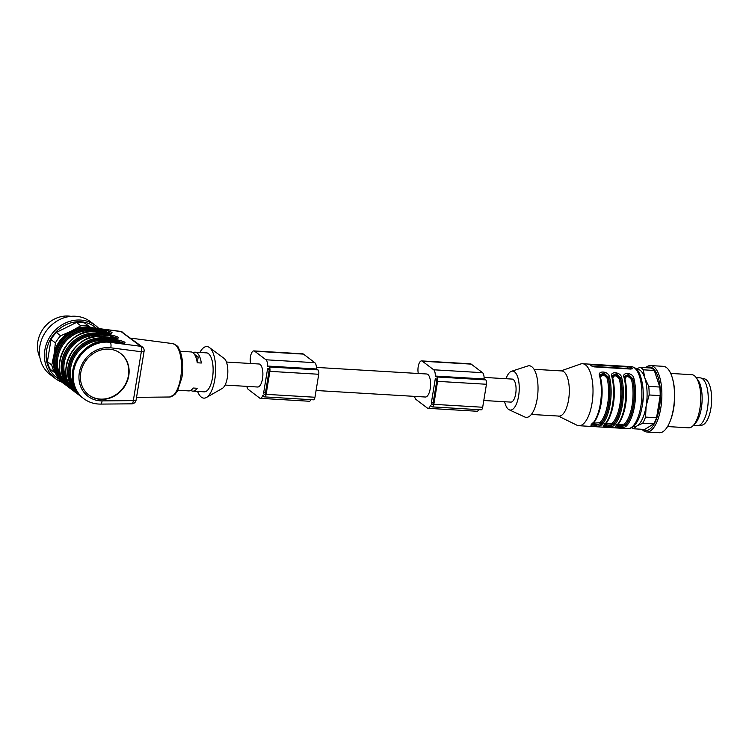 <?xml version="1.0" encoding="UTF-8"?>
<svg xmlns="http://www.w3.org/2000/svg" width="749" height="749" viewBox="0 0 749 749"><rect width="100%" height="100%" fill="white"/><g stroke="black" fill="none" stroke-linecap="round" stroke-linejoin="round"><path stroke-width="1.12" d="M225.065 385.07L257.619 387.018A11.535 4.531 -86.6 0 0 262.515 378.685A11.535 4.531 -86.6 0 0 260.118 364.435A11.535 4.531 -86.6 0 0 258.995 363.995L226.432 362.048M197.586 391.427A25.831 10.149 -86.6 0 0 206.415 397.476L222.294 388.422A15.523 6.104 -86.6 0 0 227.331 377.599A15.523 6.104 -86.6 0 0 224.082 358.397L209.402 347.517A25.831 10.149 -86.6 0 0 199.908 352.47M177.925 390.257L188.757 390.903A19.511 7.668 93.4 0 0 193.111 388.029L197.174 388.272A19.511 7.668 93.4 0 1 192.83 391.147L204.234 391.83A19.511 7.668 -86.6 0 0 212.501 377.73A19.511 7.668 -86.6 0 0 206.555 352.873L195.152 352.189A19.511 7.668 -86.6 0 0 193.073 352.77M195.152 352.189A19.511 7.668 -86.6 0 1 201.312 363.022L197.24 362.778A19.511 7.668 -86.6 0 0 191.079 351.946L180.247 351.3M192.83 391.147A19.511 7.668 93.4 0 1 190.836 390.323M206.415 397.476A25.831 10.149 -86.6 0 0 214.804 379.481A25.831 10.149 -86.6 0 0 209.402 347.517M111.311 333.511L103.98 331.002L91.734 329.42A31.261 27.807 127.1 0 0 59.34 348.051A31.261 27.807 127.1 0 0 65.032 383.319M63.815 381.597A30.821 27.413 -52.9 0 1 60.22 347.199A30.821 27.413 -52.9 0 1 91.631 329.841L103.905 331.423L110.964 333.548M117.78 338.408L110.44 335.898L110.309 334.803C119.372 336.956 120.935 338.136 115 338.351L114.831 338.333M114.129 338.22L110.506 337.415L110.375 336.32L117.434 338.445M124.24 343.304L116.9 340.795L104.654 339.213A31.261 27.807 127.1 0 0 72.26 357.844A31.261 27.807 127.1 0 0 77.952 393.113M76.735 391.39A30.821 27.413 -52.9 0 1 73.149 356.992A30.821 27.413 -52.9 0 1 104.56 339.634L116.835 341.216L123.894 343.342M128.781 375.67A26.168 23.275 127.1 0 0 120.561 353.378A26.168 23.275 127.1 0 0 86.21 360.194A26.168 23.275 127.1 0 0 88.962 395.098A26.168 23.275 127.1 0 0 113.071 396.773A26.168 23.275 127.1 0 0 128.781 375.67M141.552 366.701L138.64 384.49M67.672 386.269A32.151 28.593 -52.9 0 1 65.229 384.63A32.151 28.593 -52.9 0 1 57.945 348.191A32.151 28.593 -52.9 0 1 91.603 328.334L90.713 327.659L121.282 331.601L142.385 346.984A4.438 3.942 -52.9 0 0 140.672 346.291L120.889 331.451L123.005 332.303M91.734 329.42L91.603 328.334L103.849 329.906L104.036 332.519L91.762 330.936A29.932 26.627 127.1 0 0 62.747 345.28A29.932 26.627 127.1 0 0 61.474 377.122M108.371 333.436L96.284 331.882A32.151 28.593 127.1 0 0 62.635 351.74A32.151 28.593 127.1 0 0 69.919 388.188C45.605 372.122 67.054 326.236 96.209 331.844L98.063 333.221L110.309 334.803M104.654 339.213L104.523 338.117L102.744 336.778A32.151 28.593 127.1 0 0 69.095 356.636A32.151 28.593 127.1 0 0 76.379 393.075L80.602 396.062A32.151 28.593 -52.9 0 1 78.158 394.423A32.151 28.593 -52.9 0 1 70.874 357.985A32.151 28.593 -52.9 0 1 104.523 338.117L116.769 339.7L116.9 340.795L116.966 342.312L104.691 340.729A29.932 26.627 127.1 0 0 75.677 355.073A29.932 26.627 127.1 0 0 74.404 386.915M121.301 343.229L109.214 341.666A32.151 28.593 127.1 0 0 75.555 361.533A32.151 28.593 127.1 0 0 82.839 397.972L83.729 398.646A32.151 28.593 -52.9 0 1 76.445 362.207A32.151 28.593 -52.9 0 1 110.103 342.34L109.045 341.647M88.803 394.976A26.168 23.275 127.1 0 0 112.846 396.474A26.168 23.275 127.1 0 0 128.453 375.427A26.168 23.275 127.1 0 0 120.392 353.256M197.736 362.806A12.199 4.794 -86.6 0 0 197.399 361.992L198.223 356.936L194.553 354.464M195.732 356.786L198.223 356.936M193.13 388.029L192.502 388.825M70.958 316.34A28.387 25.241 127.1 0 0 54.714 318.915A28.387 25.241 127.1 0 0 39.866 357.395M62.373 382.318A33.265 29.586 -52.9 0 1 55.267 378.479L50.258 374.687A33.265 29.586 -52.9 0 1 59.602 319.617A33.265 29.586 -52.9 0 1 90.423 321.658L95.432 325.45A33.265 29.586 -52.9 0 1 98.896 328.596M55.267 378.479A33.265 29.586 -52.9 0 1 64.611 323.418A33.265 29.586 -52.9 0 1 95.432 325.45M59.845 379.631A31.72 28.219 -52.9 0 1 46.298 352.423A31.72 28.219 -52.9 0 1 65.435 324.982A31.72 28.219 -52.9 0 1 96.471 328.287M56.175 373.751L54.649 372.618A31.046 27.61 -52.9 0 1 51.784 365.006L54.059 354.305L55.407 342.892L51.026 339.578A31.046 27.61 -52.9 0 1 56.306 332.453L60.688 335.767L71.211 331.142L80.808 325.806L76.426 322.482L56.306 332.453M76.426 322.482A31.046 27.61 -52.9 0 1 84.571 322.969L90.638 327.528M90.798 327.547L84.571 322.969M54.649 372.618L50.267 369.304A31.046 27.61 -52.9 0 1 47.402 361.692L51.784 365.006M51.026 339.578L47.402 361.692M55.407 342.892A31.046 27.61 -52.9 0 1 60.688 335.767M80.808 325.806A31.046 27.61 -52.9 0 1 88.953 326.292M53.703 357.788A28.827 25.635 -52.9 0 1 54.059 354.305A28.827 25.635 -52.9 0 1 71.211 331.142A28.827 25.635 -52.9 0 1 75.087 329.551M263.976 394.143L264.622 394.639A1.329 0.524 -86.6 0 0 264.753 394.686A1.329 0.524 -86.6 0 0 265.315 393.721L269.078 370.746A1.329 0.524 -86.6 0 0 268.807 369.098L268.161 368.611A1.329 0.524 -86.6 0 0 268.03 368.564A1.329 0.524 -86.6 0 0 267.459 369.519L263.695 392.504A1.329 0.524 -86.6 0 0 263.976 394.143L265.183 394.217M250.606 363.49A7.986 3.136 93.4 0 1 250.812 355.138A7.986 3.136 93.4 0 1 253.883 350.906A7.986 3.136 93.4 0 1 254.66 351.215L265.97 359.782A6.657 2.612 93.4 0 1 267.552 366.055L267.749 366.476A3.548 1.395 93.4 0 1 268.161 366.345A3.548 1.395 93.4 0 1 268.507 366.486L269.153 366.973A3.548 1.395 93.4 0 1 269.883 371.354L266.12 394.339A3.548 1.395 93.4 0 1 264.622 396.895A3.548 1.395 93.4 0 1 264.275 396.764L263.629 396.277A3.548 1.395 93.4 0 1 263.03 395.257L262.759 395.322A6.657 2.612 93.4 0 1 260.343 398.337A6.657 2.612 93.4 0 1 259.697 398.084L248.387 389.517A7.986 3.136 93.4 0 1 246.824 386.372M253.883 350.906L302.727 353.818A7.986 3.136 93.4 0 1 303.504 354.127L314.814 362.694A6.657 2.612 93.4 0 1 316.396 368.967L316.415 369.22M268.161 366.345L317.005 369.257A3.548 1.395 93.4 0 1 317.351 369.397L317.997 369.884A3.548 1.395 93.4 0 1 318.737 374.266L314.973 397.251A3.548 1.395 93.4 0 1 313.466 399.816L264.622 396.895M311.032 399.666A6.657 2.612 93.4 0 1 309.197 401.249L260.343 398.337M316.078 390.501L425.329 397.017A11.535 4.531 -86.6 0 0 430.422 387.242A11.535 4.531 -86.6 0 0 427.829 374.434A11.535 4.531 -86.6 0 0 426.705 373.994L316.387 367.413M484.097 377.412L512.185 379.088A11.535 4.531 93.4 0 1 513.318 379.537A11.535 4.531 93.4 0 1 515.902 392.336A11.535 4.531 93.4 0 1 510.818 402.11L483.788 400.5M506.015 378.722A19.511 7.668 93.4 0 1 511.483 371.279A19.511 7.668 93.4 0 1 514.572 371.878A19.511 7.668 93.4 0 1 518.767 395.004A19.511 7.668 93.4 0 1 509.189 409.778A19.511 7.668 93.4 0 1 504.639 401.745M511.483 371.279L527.764 365.989A25.831 10.149 93.4 0 1 531.846 366.785A25.831 10.149 93.4 0 1 537.398 397.401A25.831 10.149 93.4 0 1 524.721 416.968L509.189 409.778M534.028 369.285L561.694 370.933A22.62 8.885 93.4 0 1 563.903 371.813A22.62 8.885 93.4 0 1 568.978 396.923A22.62 8.885 93.4 0 1 559.007 416.088L531.331 414.44M560.973 370.895L580.55 364.033A31.046 12.199 93.4 0 1 582.553 363.733A31.046 12.199 93.4 0 1 585.578 364.932A31.046 12.199 93.4 0 1 592.543 399.414A31.046 12.199 93.4 0 1 578.855 425.713A31.046 12.199 93.4 0 1 576.899 425.189L558.277 416.041M600.202 376.485A0.889 0.515 165.6 0 0 599.649 376.176C596.906 370.268 608.431 370.877 609.414 376.756A31.046 12.199 93.4 0 1 601.531 424.936C599.284 427.07 587.703 426.406 591.757 424.355A0.889 0.758 48.6 0 0 592.262 424.187L591.963 424.468M603.966 425.086A31.046 12.199 -86.6 0 0 611.858 376.897C609.124 370.998 620.64 371.607 621.633 377.487A31.046 12.199 93.4 0 1 613.74 425.666C611.502 427.801 599.912 427.136 603.966 425.086A0.889 0.758 48.6 0 0 604.48 424.917C612.513 418.56 616.699 392.626 612.42 377.224A0.889 0.515 -14.4 0 1 612.373 377.496M616.184 425.807A31.046 12.199 -86.6 0 0 624.067 377.627C621.333 371.719 632.849 372.337 633.841 378.208A31.046 12.199 93.4 0 1 625.949 426.387C623.711 428.531 612.12 427.866 616.184 425.807A0.889 0.758 48.6 0 0 616.689 425.638C624.722 419.29 628.917 393.356 624.629 377.955A0.889 0.515 -14.4 0 1 624.582 378.217M632.081 368.92L632.175 368.358A31.046 12.199 -86.6 0 0 630.555 367.132L589.847 364.707A31.046 12.199 93.4 0 1 591.467 365.924L594.275 366.888L630.911 369.079L632.315 368.667M601.531 424.936A0.889 0.758 -131.4 0 1 600.632 424.056A30.157 11.853 -86.6 0 0 608.3 377.253A0.889 0.515 -14.4 0 1 609.414 376.756M592 424.514L595.436 425.535L600.726 423.522C598.685 424.833 589.594 424.308 592.581 423.045M600.155 376.766A0.889 0.515 165.6 0 0 600.202 376.494C604.49 391.896 600.295 417.839 592.262 424.187M600.052 375.38L604.19 374.36L608.216 377.777L608.3 377.253L604.05 373.021L600.146 374.79M611.858 376.897A0.889 0.515 -14.4 0 1 612.41 377.215L612.289 375.633M604.218 425.245L607.654 426.256L612.851 424.786A30.157 11.853 -86.6 0 0 620.509 377.983L616.268 373.751L612.364 375.521M612.27 376.11L616.399 375.09L620.425 378.507L620.509 377.983A0.889 0.515 -14.4 0 1 621.633 377.487M604.789 423.765C601.803 425.039 610.894 425.563 612.935 424.252A0.889 0.758 47.7 0 0 612.036 423.372A28.827 11.329 -86.6 0 0 619.311 378.994A0.889 0.506 -14 0 0 620.425 378.507A29.717 11.675 93.4 0 1 612.935 424.252L612.851 424.786A0.889 0.758 48.6 0 0 613.74 425.666M624.067 377.627A0.889 0.515 -14.4 0 1 624.629 377.945L624.507 376.363M616.427 425.975L619.863 426.986L625.059 425.507A30.157 11.853 -86.6 0 0 632.727 378.704L628.477 374.481L624.572 376.241M624.479 376.841L628.617 375.811L632.633 379.237L632.727 378.704A0.889 0.515 -14.4 0 1 633.841 378.208M617.007 424.496C614.021 425.76 623.112 426.293 625.143 424.983A0.889 0.758 47.7 0 0 624.254 424.103A28.827 11.329 -86.6 0 0 631.519 379.724A0.889 0.506 -14 0 0 632.633 379.237A29.717 11.675 93.4 0 1 625.143 424.983L625.059 425.507A0.889 0.758 48.6 0 0 625.949 426.387M592.131 366.345L627.381 368.452A2.219 0.515 -170.7 0 1 629.937 369.014M642.427 404.75A19.287 7.584 -86.6 0 0 643.232 398.356A19.287 7.584 -86.6 0 0 643.185 392.102M593.236 423.232L599.827 422.651A0.889 0.758 -132.3 0 1 600.726 423.522A29.717 11.675 93.4 0 0 608.216 377.777A0.889 0.506 -14 0 1 607.093 378.264C603.76 374.172 601.587 374.041 600.586 377.88A28.827 11.329 93.4 0 1 597.842 415.283M619.311 378.994C615.978 374.903 613.806 374.772 612.794 378.61A28.827 11.329 93.4 0 1 610.051 416.013M605.454 423.953L612.036 423.372M631.519 379.724C628.186 375.623 626.014 375.502 625.003 379.331A28.827 11.329 93.4 0 1 622.269 416.744M617.663 424.683L624.254 424.103M636.584 369.248A28.827 11.329 93.4 0 1 644.833 378.02A28.827 11.329 93.4 0 1 646.162 405.958A28.827 11.329 93.4 0 1 636.987 425.938A28.827 11.329 93.4 0 1 633.167 426.658M636.322 368.985L640.049 367.366A31.046 12.199 93.4 0 1 643.279 369.809L644.833 378.02L648.737 386.372A31.046 12.199 93.4 0 1 649.149 394.966L646.162 405.958L645.526 417.081A31.046 12.199 93.4 0 1 642.698 423.232L636.987 425.938L633.617 428.784A31.046 12.199 93.4 0 1 631.697 427.66M633.617 428.784L644.655 429.439L653.737 423.887L642.698 423.232M645.526 417.081L656.564 417.745L660.187 395.631L649.149 394.966M656.564 417.745A31.046 12.199 93.4 0 1 653.737 423.887M648.737 386.372L659.775 387.036L654.317 370.474L643.279 369.809M659.775 387.036A31.046 12.199 93.4 0 1 660.187 395.631M640.049 367.366L651.078 368.021A31.046 12.199 93.4 0 1 654.317 370.474M646.79 367.768A31.72 12.471 93.4 0 1 660.318 399.47A31.72 12.471 93.4 0 1 643.119 429.346M645.638 367.693A33.265 13.07 93.4 0 1 647.145 366.551A33.265 13.07 93.4 0 1 650.666 365.578A33.265 13.07 93.4 0 1 661.732 399.554A33.265 13.07 93.4 0 1 646.705 431.976A33.265 13.07 93.4 0 1 641.968 429.28M650.666 365.578L663.277 366.327A33.265 13.07 93.4 0 1 672.293 377.786A33.265 13.07 93.4 0 1 669.634 422.427A33.265 13.07 93.4 0 1 659.326 432.735L646.705 431.976M672.293 377.786L672.602 378.844A31.72 12.471 93.4 0 1 670.065 421.415L669.634 422.427M670.711 373.433L691.786 374.697A26.608 10.458 93.4 0 1 696.102 377.505A26.608 10.458 93.4 0 1 700.643 401.876A26.608 10.458 93.4 0 1 693.237 425.535A26.608 10.458 93.4 0 1 688.621 427.819L667.546 426.556M696.102 377.505L697.946 380.024A23.949 9.409 93.4 0 1 702.038 401.96A23.949 9.409 93.4 0 1 695.372 423.251L693.237 425.535M696.177 377.618L700.175 377.861A23.949 9.409 93.4 0 1 708.151 402.325A23.949 9.409 93.4 0 1 697.328 425.666L693.331 425.432M699.566 425.132L701.027 425.226A23.285 9.147 -86.6 0 0 711.55 402.531A23.285 9.147 -86.6 0 0 703.798 378.741L702.337 378.657M418.317 373.489A7.986 3.136 93.4 0 1 418.522 365.137A7.986 3.136 93.4 0 1 421.593 360.906A7.986 3.136 93.4 0 1 422.37 361.215L433.68 369.781A6.657 2.612 93.4 0 1 435.263 376.054L435.459 376.475A3.548 1.395 93.4 0 1 435.871 376.344A3.548 1.395 93.4 0 1 436.218 376.485L436.864 376.972A3.548 1.395 93.4 0 1 437.594 381.353L433.83 404.338A3.548 1.395 93.4 0 1 432.332 406.894A3.548 1.395 93.4 0 1 431.986 406.763L431.34 406.276A3.548 1.395 93.4 0 1 430.741 405.256L430.469 405.321A6.657 2.612 93.4 0 1 428.053 408.336A6.657 2.612 93.4 0 1 427.407 408.083L416.098 399.517A7.986 3.136 93.4 0 1 414.534 396.371M431.686 404.142L432.332 404.638A1.329 0.524 -86.6 0 0 432.463 404.685A1.329 0.524 -86.6 0 0 433.025 403.72L436.789 380.745A1.329 0.524 -86.6 0 0 436.517 379.097L435.871 378.61A1.329 0.524 -86.6 0 0 435.74 378.563A1.329 0.524 -86.6 0 0 435.169 379.518L431.405 402.503A1.329 0.524 -86.6 0 0 431.686 404.142L432.894 404.217M421.593 360.906L470.438 363.817A7.986 3.136 93.4 0 1 471.215 364.126L482.525 372.693A6.657 2.612 93.4 0 1 484.107 378.966L484.126 379.219M435.871 376.344L484.715 379.256A3.548 1.395 93.4 0 1 485.062 379.397L485.708 379.883A3.548 1.395 93.4 0 1 486.447 384.265L482.684 407.25A3.548 1.395 93.4 0 1 481.176 409.815L432.332 406.894M478.742 409.666A6.657 2.612 93.4 0 1 476.907 411.248L428.053 408.336M69.919 388.188L74.142 391.175A32.151 28.593 -52.9 0 1 71.698 389.527A32.151 28.593 -52.9 0 1 64.414 353.088A32.151 28.593 -52.9 0 1 98.063 333.221L98.194 334.316A31.261 27.807 127.1 0 0 65.8 352.948A31.261 27.807 127.1 0 0 71.492 388.216M99.13 336.507L98.231 335.833A29.932 26.627 127.1 0 0 69.217 350.176A29.932 26.627 127.1 0 0 67.944 382.018M110.506 337.415L98.231 335.833L98.1 334.737L110.44 335.898L98.194 334.316M70.275 386.493A30.821 27.413 -52.9 0 1 66.689 352.096A30.821 27.413 -52.9 0 1 98.1 334.737M120.589 343.117L116.966 342.312M105.59 341.404L104.56 339.634M92.661 331.62L91.631 329.841M107.659 333.324L104.036 332.519M142.385 346.984A4.438 4.438 0 0 1 144.089 351.234A4.438 1.039 -170.7 0 1 141.327 351.74A4.438 1.807 -82.6 0 0 140.672 346.291L110.103 342.34A4.438 1.807 -82.6 0 1 110.758 347.798A27.713 24.651 127.1 0 0 79.319 372.721A27.713 24.651 127.1 0 0 102.061 400.884L133.322 400.621A4.438 1.039 9.3 0 0 136.084 400.116A4.438 4.438 0 0 1 131.74 403.833A4.438 1.676 -90.5 0 0 133.322 400.621L141.327 351.74L110.758 347.798M102.061 400.884A4.438 1.676 89.5 0 1 100.488 404.095C94.215 404.104 88.625 402.288 83.729 398.646M120.889 331.433L90.32 327.491A4.438 1.807 97.4 0 1 90.713 327.659A32.151 28.593 127.1 0 0 57.055 347.517A32.151 28.593 127.1 0 0 64.339 383.965L67.672 386.278M172.804 343.622C180.144 346.787 177.663 347.658 179.835 350.317C182.85 358.631 183.542 367.665 181.913 377.412L177.466 391.081L174.835 394.554L169.62 396.998A26.739 10.514 -86.6 0 0 180.668 377.674A26.739 10.514 -86.6 0 0 175.126 344.634A26.739 10.514 -86.6 0 0 172.804 343.622L130.691 338.127M103.849 329.906C112.902 332.06 114.466 333.239 108.53 333.455M115 338.351L102.585 336.75M116.769 339.7C125.832 341.853 127.396 343.033 121.46 343.248M96.125 331.854L111.404 333.792M269.06 369.613L267.459 369.519M265.502 392.607L263.695 392.504M303.504 354.127L254.66 351.215M314.814 362.694L265.97 359.782M316.396 368.967L267.552 366.055M317.351 369.397L268.507 366.486M317.997 369.884L269.153 366.973M318.737 374.266L269.883 371.354M314.973 397.251L266.12 394.339M578.855 425.713L627.699 428.625A31.046 12.199 -86.6 0 0 641.734 398.365A31.046 12.199 -86.6 0 0 631.398 366.654L582.553 363.733M591.757 424.355A31.046 12.199 -86.6 0 0 599.649 376.176M630.246 369.032L630.555 367.132M590.886 365.409L591.036 364.445M627.381 368.452L627.671 366.626M599.827 422.651A28.827 11.329 -86.6 0 0 607.093 378.264M433.212 402.606L431.405 402.503M482.684 407.25L433.83 404.338M486.447 384.265L437.594 381.353M485.708 379.883L436.864 376.972M485.062 379.397L436.218 376.485M484.107 378.966L435.263 376.054M482.525 372.693L433.68 369.781M471.215 364.126L422.37 361.215M436.77 379.612L435.169 379.518M131.74 403.833L100.488 404.095M144.089 351.234L141.421 367.506M138.752 383.844L136.084 400.116M169.62 396.998L136.533 397.354M90.32 327.491C60.969 321.948 39.753 367.422 64.339 383.965M117.865 338.679L102.669 336.741C73.524 331.133 52.074 377.009 76.379 393.075M82.839 397.972C58.534 381.915 79.984 336.029 109.139 341.638L124.334 343.576M627.699 428.625C631.126 428.737 634.15 426.63 636.8 422.305C641.135 415.742 644.402 400.565 642.754 386.025C640.283 370.446 636.341 367.59 631.398 366.654M600.202 376.494L600.08 374.912"/></g></svg>

